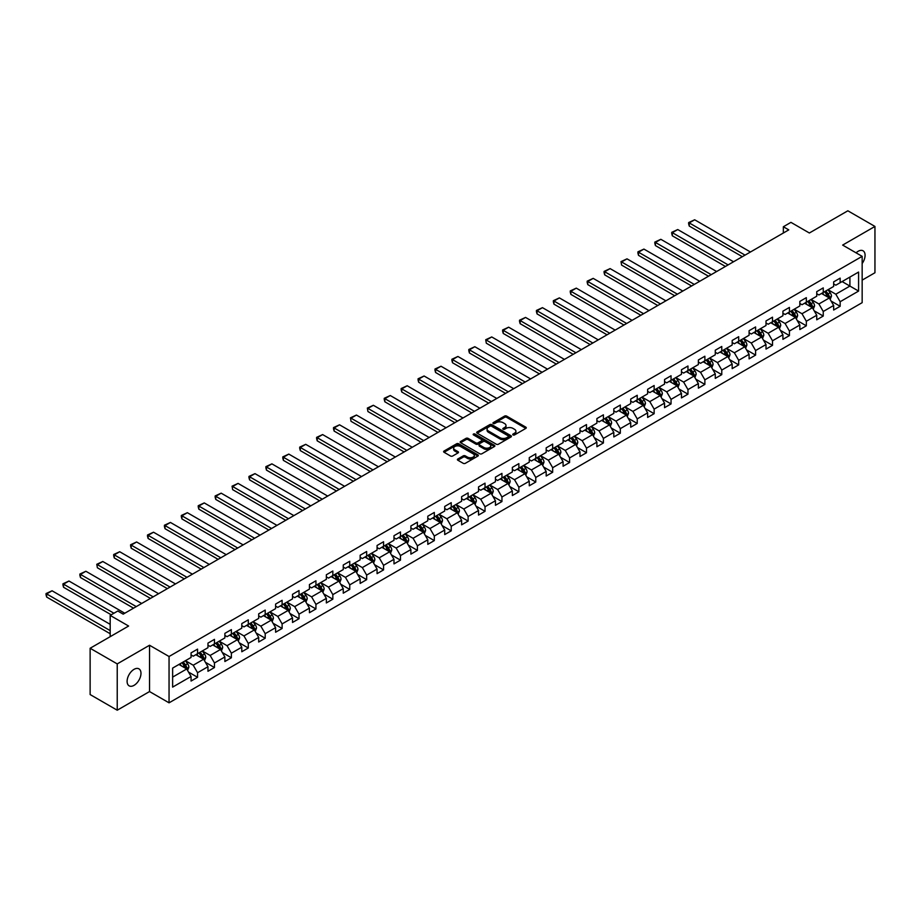 <?xml version="1.0" encoding="UTF-8"?>
<svg xmlns="http://www.w3.org/2000/svg" width="921" height="921" viewBox="0 0 921 921"><rect width="100%" height="100%" fill="white"/><g stroke="black" fill="none" stroke-linecap="round" stroke-linejoin="round"><path stroke-width="1.38" d="M513.032 434.919A1.048 0.61 0 0 0 514.528 434.919L525.833 428.392A1.508 0.863 0 0 0 526.271 427.781A1.508 0.863 0 0 0 525.833 427.16L506.677 416.108A1.508 0.863 0 0 0 504.547 416.108L493.242 422.635A1.048 0.61 0 0 0 494.738 423.499L496.2 422.647A4.812 2.775 0 0 1 503.004 422.647L504.604 423.568A4.812 2.775 0 0 1 506.009 425.537A4.812 2.775 0 0 1 504.604 427.505L503.142 428.346A1.048 0.61 0 0 0 504.627 429.209L506.09 428.369A4.812 2.775 0 0 1 512.905 428.369L514.494 429.29A4.812 2.775 0 0 1 515.91 431.247A4.812 2.775 0 0 1 514.494 433.215L513.032 434.056A1.048 0.61 0 0 0 513.032 434.919L513.032 434.056M134.04 685.362A9.809 5.664 120 0 0 140.453 676.716A9.809 5.664 120 0 0 138.944 668.853A9.809 5.664 120 0 0 134.04 669.348A9.809 5.664 120 0 0 127.628 677.994A9.809 5.664 120 0 0 129.136 685.846A9.809 5.664 120 0 0 134.04 685.362M862.16 263.51A9.809 5.664 120 0 0 863.058 250.8A9.809 5.664 120 0 0 858.153 251.283A9.809 5.664 120 0 0 856.081 252.838M457.841 458.992A1.508 0.863 0 0 0 457.392 459.602A1.508 0.863 0 0 0 457.841 460.212L463.217 463.321A1.508 0.863 0 0 0 465.335 463.321L477.895 456.068A1.508 0.863 0 0 0 478.333 455.458A1.508 0.863 0 0 0 477.895 454.836L458.739 443.784A1.508 0.863 0 0 0 456.609 443.784L444.06 451.037A1.508 0.863 0 0 0 443.623 451.647A1.508 0.863 0 0 0 444.06 452.257L450.553 456.01A1.508 0.863 0 0 0 452.683 456.01L458.048 452.902A1.508 0.863 0 0 0 458.497 452.292A1.508 0.863 0 0 0 458.048 451.681L454.836 449.816A4.029 2.326 0 0 1 453.65 448.17A4.029 2.326 0 0 1 456.137 446.029A4.029 2.326 0 0 1 460.523 446.535L473.129 453.811A4.029 2.326 0 0 1 474.315 455.458A4.029 2.326 0 0 1 471.828 457.599A4.029 2.326 0 0 1 467.442 457.092L465.335 455.883A1.508 0.863 0 0 0 463.217 455.883L457.841 458.992L457.841 460.212L463.217 457.138L463.217 455.883M862.16 280.134L874.95 272.743L874.95 226.439L847.85 210.794L809.363 233.001L790.943 222.364L783.357 226.75L788.767 229.882L123.195 614.146L117.773 611.014L110.186 615.401L110.186 636.676M117.232 663.903L117.232 710.206L149.536 691.556L149.536 645.253L117.232 663.903L90.131 648.257L128.618 626.038L110.186 615.401M149.536 645.253L169.05 656.512L862.16 256.349L862.16 302.664L169.05 702.827L169.05 656.512M874.95 226.439L842.646 245.09L862.16 256.349M496.304 444.21A1.508 0.863 0 0 0 498.434 444.21L510.982 436.968A1.508 0.863 0 0 0 511.431 436.347A1.508 0.863 0 0 0 510.982 435.737L491.837 424.673A1.508 0.863 0 0 0 489.707 424.673L477.147 431.926A1.508 0.863 0 0 0 476.71 432.536A1.508 0.863 0 0 0 477.147 433.158L496.304 444.21M473.901 435.149A1.048 0.61 0 0 1 474.971 435.299L474.971 434.044L494.439 445.292A1.508 0.863 0 0 1 494.876 445.902A1.508 0.863 0 0 1 494.439 446.512L481.89 453.765A1.508 0.863 0 0 1 479.76 453.765L460.604 442.702L465.98 439.628L465.98 438.373L460.604 441.481A1.508 0.863 0 0 0 460.166 442.092A1.508 0.863 0 0 0 460.604 442.702L460.604 441.481M465.98 439.628A1.508 0.863 0 0 1 468.11 439.628L468.11 438.373A1.508 0.863 0 0 0 465.98 438.373M468.11 438.373L475.869 442.863A1.508 0.863 0 0 0 477.999 442.863L481.568 440.802A1.508 0.863 0 0 0 482.005 440.192A1.508 0.863 0 0 0 481.568 439.57L473.475 434.908A1.048 0.61 0 0 1 474.971 434.044M117.232 710.206L90.131 694.561L90.131 648.257M188.506 672.065L197.566 677.292L197.566 672.721L207.962 666.712L207.962 671.282L214.466 667.529L214.466 662.959L224.874 656.949L224.874 661.52L231.378 657.767L231.378 653.196L241.786 647.187L241.786 651.757L248.29 648.004L248.29 643.434L258.697 637.424L258.697 641.995L265.202 638.241L265.202 633.671L275.609 627.662L275.609 632.232L282.114 628.479L282.114 623.908L292.521 617.899L292.521 622.469L299.026 618.716L299.026 614.146L309.433 608.136L309.433 612.707L315.938 608.954L315.938 604.383L326.345 598.374L326.345 602.944L332.838 599.191L332.838 594.621L343.245 588.611L343.245 593.182L349.75 589.428L349.75 584.858L360.157 578.849L360.157 583.419L366.662 579.654L366.662 575.095L377.069 569.086L377.069 573.656L383.573 569.892L383.573 565.333L393.981 559.323L393.981 563.894L400.485 560.129L400.485 555.57L410.893 549.561L410.893 554.131L417.397 550.367L417.397 545.808L427.805 539.798L427.805 544.357L434.309 540.604L434.309 536.034L444.716 530.036L444.716 534.594L451.221 530.841L451.221 526.271L461.617 520.273L461.617 524.832L468.121 521.079L468.121 516.508L478.529 510.51L478.529 515.069L485.033 511.316L485.033 506.746L495.44 500.736L495.44 505.307L501.945 501.554L501.945 496.983L512.352 490.974L512.352 495.544L518.857 491.791L518.857 487.221L529.264 481.211L529.264 485.781L535.769 482.028L535.769 477.458L546.176 471.448L546.176 476.019L552.681 472.266L552.681 467.695L563.088 461.686L563.088 466.256L569.592 462.503L569.592 457.933L580 451.923L580 456.494L586.493 452.741L586.493 448.17L596.9 442.161L596.9 446.731L603.405 442.978L603.405 438.408L613.812 432.398L613.812 436.968L620.317 433.215L620.317 428.645L630.724 422.635L630.724 427.206L637.228 423.453L637.228 418.882L647.636 412.873L647.636 417.443L654.14 413.69L654.14 409.12L664.548 403.11L664.548 407.681L671.052 403.928L671.052 399.357L681.459 393.348L681.459 397.918L687.964 394.165L687.964 389.595L698.371 383.585L698.371 388.155L704.876 384.402L704.876 379.832L715.272 373.822L715.272 378.393L721.776 374.64L721.776 370.069L732.183 364.06L732.183 368.63L738.688 364.877L738.688 360.307L749.095 354.297L749.095 358.868L755.6 355.103L755.6 350.544L766.007 344.535L766.007 349.105L772.512 345.34L772.512 340.782L782.919 334.772L782.919 339.342L789.424 335.578L789.424 331.019L799.831 325.009L799.831 329.58L806.336 325.815L806.336 321.256L816.743 315.247L816.743 319.806L823.247 316.053L823.247 311.482L833.655 305.484L833.655 310.043L840.159 306.29L840.159 301.72L858.579 291.082L858.579 272.063L849.91 277.071L849.91 286.074L858.579 291.082M197.566 677.292L191.061 681.045L191.061 676.475L172.63 687.112L172.63 668.093L191.061 657.456L191.061 652.885L197.566 649.132L197.566 653.691L207.962 647.693L207.962 643.123L214.466 639.37L214.466 643.929L224.874 637.931L224.874 633.36L231.378 629.607L231.378 634.166L241.786 628.168L241.786 623.598L248.29 619.833L248.29 624.403L258.697 618.394L258.697 613.835L265.202 610.07L265.202 614.641L275.609 608.631L275.609 604.072L282.114 600.308L282.114 604.878L292.521 598.869L292.521 594.31L299.026 590.545L299.026 595.116L309.433 589.106L309.433 584.536L315.938 580.783L315.938 585.353L326.345 579.344L326.345 574.773L332.838 571.02L332.838 575.59L343.245 569.581L343.245 565.01L349.75 561.257L349.75 565.828L360.157 559.818L360.157 555.248L366.662 551.495L366.662 556.065L377.069 550.056L377.069 545.485L383.573 541.732L383.573 546.303L393.981 540.293L393.981 535.723L400.485 531.97L400.485 536.54L410.893 530.531L410.893 525.96L417.397 522.207L417.397 526.777L427.805 520.768L427.805 516.197L434.309 512.444L434.309 517.015L444.716 511.005L444.716 506.435L451.221 502.682L451.221 507.252L461.617 501.243L461.617 496.672L468.121 492.919L468.121 497.49L478.529 491.48L478.529 486.91L485.033 483.157L485.033 487.727L495.44 481.718L495.44 477.147L501.945 473.394L501.945 477.964L512.352 471.955L512.352 467.384L518.857 463.631L518.857 468.202L529.264 462.192L529.264 457.622L535.769 453.869L535.769 458.439L546.176 452.43L546.176 447.859L552.681 444.106L552.681 448.677L563.088 442.667L563.088 438.097L569.592 434.344L569.592 438.914L580 432.905L580 428.334L586.493 424.581L586.493 429.14L596.9 423.142L596.9 418.571L603.405 414.818L603.405 419.377L613.812 413.379L613.812 408.809L620.317 405.056L620.317 409.615L630.724 403.617L630.724 399.046L637.228 395.282L637.228 399.852L647.636 393.843L647.636 389.284L654.14 385.519L654.14 390.09L664.548 384.08L664.548 379.521L671.052 375.756L671.052 380.327L681.459 374.317L681.459 369.758L687.964 365.994L687.964 370.564L698.371 364.555L698.371 359.984L704.876 356.231L704.876 360.802L715.272 354.792L715.272 350.222L721.776 346.469L721.776 351.039L732.183 345.03L732.183 340.459L738.688 336.706L738.688 341.277L749.095 335.267L749.095 330.697L755.6 326.943L755.6 331.514L766.007 325.504L766.007 320.934L772.512 317.181L772.512 321.751L782.919 315.742L782.919 311.171L789.424 307.418L789.424 311.989L799.831 305.979L799.831 301.409L806.336 297.656L806.336 302.226L816.743 296.217L816.743 291.646L823.247 287.893L823.247 292.464L833.655 286.454L833.655 281.884L840.159 278.13L840.159 282.701L858.579 272.063M195.828 654.693L203.633 659.206L193.226 665.215L185.42 660.702M191.061 654.946L193.226 656.201L197.566 653.691M193.226 665.215L197.566 672.721M203.633 659.206L207.962 666.712M212.739 644.93L220.545 649.443L210.138 655.453L202.332 650.94M207.962 645.184L210.138 646.438L214.466 643.929M210.138 655.453L214.466 662.959M220.545 649.443L224.874 656.949M229.651 635.168L237.457 639.681L227.05 645.69L219.244 641.177M224.874 635.421L227.05 636.676L231.378 634.166M227.05 645.69L231.378 653.196M237.457 639.681L241.786 647.187M246.552 625.405L254.357 629.918L243.95 635.927L236.156 631.415M241.786 625.658L243.95 626.913L248.29 624.403M243.95 635.927L248.29 643.434M254.357 629.918L258.697 637.424M263.464 615.642L271.269 620.155L260.862 626.165L253.056 621.652M258.697 615.896L260.862 617.151L265.202 614.641M260.862 626.165L265.202 633.671M271.269 620.155L275.609 627.662M280.375 605.88L288.181 610.393L277.774 616.402L269.968 611.889M275.609 606.133L277.774 607.388L282.114 604.878M277.774 616.402L282.114 623.908M288.181 610.393L292.521 617.899M297.287 596.117L305.093 600.63L294.685 606.628L286.88 602.127M292.521 596.371L294.685 597.625L299.026 595.116M294.685 606.628L299.026 614.146M305.093 600.63L309.433 608.136M314.199 586.355L322.005 590.868L311.597 596.866L303.792 592.364M309.433 586.608L311.597 587.863L315.938 585.353M311.597 596.866L315.938 604.383M322.005 590.868L326.345 598.374M331.111 576.592L338.916 581.105L328.509 587.103L320.704 582.602M326.345 576.845L328.509 578.1L332.838 575.59M328.509 587.103L332.838 594.621M338.916 581.105L343.245 588.611M348.023 566.829L355.828 571.331L345.421 577.34L337.616 572.839M343.245 567.083L345.421 568.338L349.75 565.828M345.421 577.34L349.75 584.858M355.828 571.331L360.157 578.849M364.935 557.067L372.729 561.568L362.333 567.578L354.527 563.076M360.157 557.32L362.333 558.563L366.662 556.065M362.333 567.578L366.662 575.095M372.729 561.568L377.069 569.086M381.835 547.304L389.641 551.806L379.233 557.815L371.428 553.314M377.069 547.558L379.233 548.801L383.573 546.303M379.233 557.815L383.573 565.333M389.641 551.806L393.981 559.323M398.747 537.542L406.552 542.043L396.145 548.053L388.34 543.551M393.981 537.795L396.145 539.038L400.485 536.54M396.145 548.053L400.485 555.57M406.552 542.043L410.893 549.561M415.659 527.779L423.464 532.28L413.057 538.29L405.252 533.789M410.893 528.032L413.057 529.276L417.397 526.777M413.057 538.29L417.397 545.808M423.464 532.28L427.805 539.798M432.571 518.016L440.376 522.518L429.969 528.527L422.163 524.026M427.805 518.27L429.969 519.513L434.309 517.015M429.969 528.527L434.309 536.034M440.376 522.518L444.716 530.036M449.483 508.254L457.288 512.755L446.881 518.765L439.075 514.263M444.716 508.507L446.881 509.75L451.221 507.252M446.881 518.765L451.221 526.271M457.288 512.755L461.617 520.273M466.394 498.491L474.2 502.993L463.793 509.002L455.987 504.501M461.617 498.733L463.793 499.988L468.121 497.49M463.793 509.002L468.121 516.508M474.2 502.993L478.529 510.51M483.306 488.729L491.112 493.23L480.704 499.24L472.899 494.738M478.529 488.97L480.704 490.225L485.033 487.727M480.704 499.24L485.033 506.746M491.112 493.23L495.44 500.736M500.207 478.966L508.012 483.467L497.616 489.477L489.811 484.976M495.44 479.208L497.616 480.463L501.945 477.964M497.616 489.477L501.945 496.983M508.012 483.467L512.352 490.974M517.118 469.203L524.924 473.705L514.517 479.714L506.711 475.201M512.352 469.445L514.517 470.7L518.857 468.202M514.517 479.714L518.857 487.221M524.924 473.705L529.264 481.211M534.03 459.441L541.836 463.942L531.429 469.952L523.623 465.439M529.264 459.683L531.429 460.937L535.769 458.439M531.429 469.952L535.769 477.458M541.836 463.942L546.176 471.448M550.942 449.678L558.748 454.18L548.34 460.189L540.535 455.676M546.176 449.92L548.34 451.175L552.681 448.677M548.34 460.189L552.681 467.695M558.748 454.18L563.088 461.686M567.854 439.904L575.66 444.417L565.252 450.427L557.447 445.914M563.088 440.157L565.252 441.412L569.592 438.914M565.252 450.427L569.592 457.933M575.66 444.417L580 451.923M584.766 430.142L592.571 434.654L582.164 440.664L574.359 436.151M580 430.395L582.164 431.65L586.493 429.14M582.164 440.664L586.493 448.17M592.571 434.654L596.9 442.161M601.678 420.379L609.483 424.892L599.076 430.901L591.27 426.388M596.9 420.632L599.076 421.887L603.405 419.377M599.076 430.901L603.405 438.408M609.483 424.892L613.812 432.398M618.59 410.616L626.395 415.129L615.988 421.139L608.182 416.626M613.812 410.87L615.988 412.124L620.317 409.615M615.988 421.139L620.317 428.645M626.395 415.129L630.724 422.635M635.49 400.854L643.295 405.367L632.888 411.376L625.094 406.863M630.724 401.107L632.888 402.362L637.228 399.852M632.888 411.376L637.228 418.882M643.295 405.367L647.636 412.873M652.402 391.091L660.207 395.604L649.8 401.614L641.995 397.101M647.636 391.344L649.8 392.599L654.14 390.09M649.8 401.614L654.14 409.12M660.207 395.604L664.548 403.11M669.314 381.329L677.119 385.841L666.712 391.851L658.906 387.338M664.548 381.582L666.712 382.837L671.052 380.327M666.712 391.851L671.052 399.357M677.119 385.841L681.459 393.348M686.226 371.566L694.031 376.079L683.624 382.077L675.818 377.575M681.459 371.819L683.624 373.074L687.964 370.564M683.624 382.077L687.964 389.595M694.031 376.079L698.371 383.585M703.137 361.803L710.943 366.316L700.536 372.314L692.73 367.813M698.371 362.057L700.536 363.311L704.876 360.802M700.536 372.314L704.876 379.832M710.943 366.316L715.272 373.822M720.049 352.041L727.855 356.554L717.447 362.552L709.642 358.05M715.272 352.294L717.447 353.549L721.776 351.039M717.447 362.552L721.776 370.069M727.855 356.554L732.183 364.06M736.961 342.278L744.767 346.78L734.359 352.789L726.554 348.288M732.183 342.531L734.359 343.786L738.688 341.277M734.359 352.789L738.688 360.307M744.767 346.78L749.095 354.297M753.873 332.516L761.667 337.017L751.271 343.026L743.466 338.525M749.095 332.769L751.271 334.012L755.6 331.514M751.271 343.026L755.6 350.544M761.667 337.017L766.007 344.535M770.773 322.753L778.579 327.254L768.172 333.264L760.366 328.762M766.007 323.006L768.172 324.25L772.512 321.751M768.172 333.264L772.512 340.782M778.579 327.254L782.919 334.772M787.685 312.99L795.491 317.492L785.083 323.501L777.278 319M782.919 313.244L785.083 314.487L789.424 311.989M785.083 323.501L789.424 331.019M795.491 317.492L799.831 325.009M804.597 303.228L812.403 307.729L801.995 313.739L794.19 309.237M799.831 303.481L801.995 304.724L806.336 302.226M801.995 313.739L806.336 321.256M812.403 307.729L816.743 315.247M821.509 293.465L829.314 297.967L818.907 303.976L811.102 299.475M816.743 293.718L818.907 294.962L823.247 292.464M818.907 303.976L823.247 311.482M829.314 297.967L833.655 305.484M842.105 281.573L849.91 286.074L835.819 294.213L828.014 289.712M833.655 283.956L835.819 285.199L840.159 282.701M835.819 294.213L840.159 301.72M149.536 691.556L169.05 702.827M783.357 226.75L783.357 233.001M172.63 677.108L186.721 668.968L178.916 664.455M186.721 668.968L191.061 676.475M831.099 301.063L840.159 306.29M814.187 310.826L823.247 316.053M797.287 320.589L806.336 325.815M780.375 330.351L789.424 335.578M763.463 340.125L772.512 345.34M746.551 349.888L755.6 355.103M729.639 359.651L738.688 364.877M712.727 369.413L721.776 374.64M695.816 379.176L704.876 384.402M678.904 388.938L687.964 394.165M662.003 398.701L671.052 403.928M645.091 408.464L654.14 413.69M628.18 418.226L637.228 423.453M611.268 427.989L620.317 433.215M594.356 437.751L603.405 442.978M577.444 447.514L586.493 452.741M560.532 457.277L569.592 462.503M543.632 467.039L552.681 472.266M526.72 476.802L535.769 482.028M509.808 486.564L518.857 491.791M492.896 496.327L501.945 501.554M475.984 506.09L485.033 511.316M459.072 515.852L468.121 521.079M442.161 525.615L451.221 530.841M425.249 535.377L434.309 540.604M408.348 545.14L417.397 550.367M391.437 554.903L400.485 560.129M374.525 564.677L383.573 569.892M357.613 574.439L366.662 579.654M340.701 584.202L349.75 589.428M323.789 593.964L332.838 599.191M306.877 603.727L315.938 608.954M289.977 613.49L299.026 618.716M273.065 623.252L282.114 628.479M256.153 633.015L265.202 638.241M239.241 642.777L248.29 648.004M222.329 652.54L231.378 657.767M205.418 662.303L214.466 667.529M513.458 435.069L514.494 434.47A4.812 2.775 0 0 0 515.91 432.502L515.91 431.247M506.009 425.537L506.009 426.791A4.812 2.775 0 0 1 504.604 428.76L503.557 429.359M525.833 427.16L525.833 428.392L506.677 417.363A1.508 0.863 0 0 0 504.547 417.363L493.668 423.648M510.982 435.737L510.982 436.968L491.837 425.928A1.508 0.863 0 0 0 489.707 425.928L477.17 433.169M508.323 436.784A1.048 0.61 0 0 0 508.323 435.921L491.515 426.216A1.048 0.61 0 0 0 490.03 426.216L488.487 427.102A4.812 2.775 0 0 0 487.071 429.071A4.812 2.775 0 0 0 488.487 431.04L499.976 437.671A4.812 2.775 0 0 0 506.78 437.671L508.323 436.784L508.323 438.028A1.048 0.61 0 0 0 508.634 437.602L508.634 436.347M487.071 429.071L487.071 430.326A4.812 2.775 0 0 0 488.487 432.283L488.487 431.04M508.323 438.028L506.78 438.926A4.812 2.775 0 0 1 499.976 438.926L488.487 432.283M468.11 439.628L475.869 444.118A1.508 0.863 0 0 0 477.999 444.118L481.568 442.057A1.508 0.863 0 0 0 482.005 441.435L482.005 440.192M474.971 435.299L494.416 446.524M483.928 447.514A4.029 2.326 0 0 0 488.314 448.02A4.029 2.326 0 0 0 490.801 445.868A4.029 2.326 0 0 0 489.627 444.233L485.183 441.666A1.508 0.863 0 0 0 483.053 441.666L479.496 443.726A1.508 0.863 0 0 0 479.047 444.336A1.508 0.863 0 0 0 479.496 444.947L483.928 447.514L483.928 448.769A4.029 2.326 0 0 0 488.314 449.275A4.029 2.326 0 0 0 490.801 447.122L490.801 445.868M479.047 444.336L479.047 445.591A1.508 0.863 0 0 0 479.496 446.201L479.496 444.947M483.928 448.769L479.496 446.201M474.315 455.458L474.315 456.701A4.029 2.326 0 0 1 471.828 458.854A4.029 2.326 0 0 1 467.442 458.347L465.335 457.138A1.508 0.863 0 0 0 463.217 457.138M453.65 448.17L453.65 449.425A4.029 2.326 0 0 0 454.836 451.071L454.836 449.816M458.048 451.681L458.048 452.902L454.836 451.071M477.895 454.836L477.895 456.068L458.739 445.039A1.508 0.863 0 0 0 456.609 445.039L444.083 452.269M830.166 299.452L831.456 296.205A4.064 2.349 -120 0 0 830.166 292.74L827.921 289.758M745.031 255.129L689.242 222.917L694.664 219.785L750.454 251.997M824.03 294.916L822.511 292.89M689.242 226.048L688.643 223.826L688.643 222.571L689.242 222.917L689.242 226.048L742.326 256.694M824.56 291.704L826.805 294.685A4.064 2.349 60 0 1 827.967 297.126L829.268 296.378A4.064 2.349 -120 0 0 828.106 293.937L825.861 290.944M824.848 291.531L827.334 294.847A2.072 1.197 60 0 1 827.703 295.48L829.268 296.378M688.643 222.571L694.664 219.785M813.255 309.214L814.544 305.968A4.064 2.349 -120 0 0 813.255 302.502L811.021 299.521M728.12 264.891L672.33 232.679L677.752 229.548L733.542 261.76M807.118 304.678L805.599 302.652M672.33 235.811L671.731 233.589L671.731 232.334L672.33 232.679L672.33 235.811L725.414 266.457M807.659 301.466L809.893 304.448A4.064 2.349 60 0 1 811.056 306.889L812.357 306.14A4.064 2.349 -120 0 0 811.194 303.7L808.96 300.707M807.936 301.294L810.422 304.609A2.072 1.197 60 0 1 810.791 305.242L812.357 306.14M671.731 232.334L677.752 229.548M796.354 318.977L797.644 315.73A4.064 2.349 -120 0 0 796.343 312.277L794.109 309.283M711.208 274.654L655.418 242.442L660.841 239.31L716.63 271.522M790.206 314.441L788.687 312.415M655.418 245.573L654.819 243.351L654.819 242.096L655.418 242.442L655.418 245.573L708.502 276.219M790.748 311.229L792.981 314.211A4.064 2.349 60 0 1 794.144 316.651L795.445 315.903A4.064 2.349 -120 0 0 794.282 313.462L792.048 310.469M791.024 311.056L793.511 314.372A2.072 1.197 60 0 1 793.89 315.005L795.445 315.903M654.819 242.096L660.841 239.31M779.442 328.739L780.732 325.493A4.064 2.349 -120 0 0 779.431 322.039L777.197 319.046M694.296 284.416L638.506 252.204L643.929 249.084L699.718 281.285M773.295 324.204L771.775 322.177M638.506 255.336L637.908 253.114L637.908 251.859L638.506 252.204L638.506 255.336L691.59 285.982M773.836 320.992L776.069 323.973A4.064 2.349 60 0 1 777.232 326.414L778.533 325.666A4.064 2.349 -120 0 0 777.37 323.225L775.137 320.232M774.112 320.819L776.599 324.134A2.072 1.197 60 0 1 776.979 324.768L778.533 325.666M637.908 251.859L643.929 249.084M762.53 338.502L763.82 335.256A4.064 2.349 -120 0 0 762.519 331.802L760.286 328.809M677.396 294.179L621.594 261.967L627.017 258.847L682.806 291.059M756.383 333.966L754.863 331.94M621.594 265.098L621.007 261.622L621.594 265.098L674.679 295.745M756.924 330.754L759.157 333.736A4.064 2.349 60 0 1 760.32 336.177L761.621 335.428A4.064 2.349 -120 0 0 760.458 332.988L758.225 329.994M757.212 330.593L759.687 333.897A2.072 1.197 60 0 1 760.067 334.53L761.621 335.428M621.007 261.622L627.017 258.847M745.619 348.265L746.908 345.018A4.064 2.349 -120 0 0 745.607 341.564L743.374 338.571M660.484 303.942L604.683 271.73L610.105 268.61L665.906 300.822M739.471 343.729L737.951 341.703M604.683 274.861L604.095 272.639L604.095 271.396L604.683 271.73L604.683 274.861L657.767 305.507M740.012 340.517L742.245 343.498A4.064 2.349 60 0 1 743.408 345.939L744.709 345.191A4.064 2.349 -120 0 0 743.546 342.75L741.313 339.768M740.3 340.356L742.775 343.66A2.072 1.197 60 0 1 743.155 344.293L744.709 345.191M604.095 271.396L610.105 268.61M728.707 358.027L729.996 354.781A4.064 2.349 -120 0 0 728.707 351.327L726.462 348.334M643.572 313.704L587.782 281.492L593.193 278.372L648.994 310.584M722.559 353.491L721.039 351.465M587.782 284.624L587.184 282.402L587.184 281.158L587.782 281.492L587.782 284.624L640.855 315.27M723.1 350.279L725.345 353.261A4.064 2.349 60 0 1 726.508 355.702L727.809 354.953A4.064 2.349 -120 0 0 726.646 352.513L724.401 349.531M723.388 350.118L725.863 353.422A2.072 1.197 60 0 1 726.243 354.055L727.809 354.953M587.184 281.158L593.193 278.372M711.795 367.79L713.084 364.543A4.064 2.349 -120 0 0 711.795 361.09L709.55 358.096M626.66 323.467L570.87 291.266L576.293 288.135L632.082 320.347M705.659 363.254L704.139 361.228M570.87 294.386L570.272 292.164L570.272 290.921L570.87 291.266L570.87 294.386L623.954 325.032M706.188 360.042L708.433 363.024A4.064 2.349 60 0 1 709.596 365.476L710.897 364.716A4.064 2.349 -120 0 0 709.734 362.275L707.489 359.294M706.476 359.881L708.963 363.185A2.072 1.197 60 0 1 709.331 363.818L710.897 364.716M570.272 290.921L576.293 288.135M694.883 377.552L696.172 374.306A4.064 2.349 -120 0 0 694.883 370.852L692.638 367.859M609.748 333.241L553.958 301.029L559.381 297.897L615.17 330.109M688.747 373.017L687.227 370.99M553.958 304.149L553.36 301.927L553.36 300.683L553.958 301.029L553.958 304.149L607.043 334.795M689.288 369.805L691.521 372.786A4.064 2.349 60 0 1 692.684 375.238L693.985 374.479A4.064 2.349 -120 0 0 692.822 372.038L690.589 369.056M689.564 369.643L692.051 372.959A2.072 1.197 60 0 1 692.419 373.581L693.985 374.479M553.36 300.683L559.381 297.897M677.983 387.315L679.272 384.069A4.064 2.349 -120 0 0 677.971 380.615L675.738 377.622M592.836 343.003L537.047 310.791L542.469 307.66L598.259 339.872M671.835 382.779L670.315 380.753M537.047 313.911L536.448 311.689L536.448 310.446L537.047 310.791L537.047 313.911L590.131 344.558M672.376 379.567L674.609 382.549A4.064 2.349 60 0 1 675.772 385.001L677.073 384.241A4.064 2.349 -120 0 0 675.91 381.801L673.677 378.819M672.652 379.406L675.139 382.722A2.072 1.197 60 0 1 675.519 383.343L677.073 384.241M536.448 310.446L542.469 307.66M661.071 397.089L662.36 393.831A4.064 2.349 -120 0 0 661.059 390.377L658.826 387.384M575.924 352.766L520.135 320.554L525.557 317.423L581.347 349.635M654.923 392.542L653.403 390.516M520.135 323.674L519.536 321.452L519.536 320.209L520.135 320.554L520.135 323.674L573.219 354.332M655.464 389.33L657.698 392.311A4.064 2.349 60 0 1 658.86 394.764L660.161 394.004A4.064 2.349 -120 0 0 658.999 391.563L656.765 388.581M655.74 389.169L658.227 392.484A2.072 1.197 60 0 1 658.607 393.106L660.161 394.004M519.536 320.209L525.557 317.423M644.159 406.852L645.448 403.594A4.064 2.349 -120 0 0 644.147 400.14L641.914 397.158M559.024 362.529L503.223 330.317L508.645 327.185L564.435 359.397M638.011 402.316L636.492 400.278M503.223 333.437L502.624 331.226L502.624 329.971L503.223 330.317L503.223 333.437L556.307 364.094M638.552 399.092L640.786 402.074A4.064 2.349 60 0 1 641.949 404.526L643.249 403.766A4.064 2.349 -120 0 0 642.087 401.326L639.853 398.344M638.84 398.931L641.315 402.247A2.072 1.197 60 0 1 641.695 402.868L643.249 403.766M502.624 329.971L508.645 327.185M627.247 416.614L628.536 413.356A4.064 2.349 -120 0 0 627.236 409.903L625.002 406.921M542.112 372.291L486.311 340.079L491.733 336.948L547.523 369.16M621.099 412.078L619.58 410.041M486.311 343.211L485.724 339.734L486.311 343.211L539.395 373.857M621.64 408.855L623.874 411.837A4.064 2.349 60 0 1 625.037 414.289L626.338 413.541A4.064 2.349 -120 0 0 625.175 411.088L622.941 408.107M621.928 408.694L624.403 412.009A2.072 1.197 60 0 1 624.783 412.631L626.338 413.541M485.724 339.734L491.733 336.948M610.335 426.377L611.625 423.119A4.064 2.349 -120 0 0 610.324 419.665L608.09 416.683M525.2 382.054L469.411 349.842L474.822 346.71L530.623 378.922M604.188 421.841L602.668 419.803M469.411 352.973L468.812 350.751L468.812 349.496L469.411 349.842L469.411 352.973L522.483 383.62M604.729 418.618L606.974 421.611A4.064 2.349 60 0 1 608.136 424.051L609.437 423.303A4.064 2.349 -120 0 0 608.274 420.851L606.03 417.869M605.016 418.456L607.492 421.772A2.072 1.197 60 0 1 607.872 422.394L609.437 423.303M468.812 349.496L474.822 346.71M593.423 436.14L594.713 432.893A4.064 2.349 -120 0 0 593.423 429.428L591.178 426.446M508.288 391.816L452.499 359.604L457.91 356.473L513.711 388.685M587.276 431.604L585.756 429.566M452.499 362.736L451.9 360.514L451.9 359.259L452.499 359.604L452.499 362.736L505.583 393.382M587.817 428.38L590.062 431.373A4.064 2.349 60 0 1 591.224 433.814L592.525 433.066A4.064 2.349 -120 0 0 591.363 430.614L589.118 427.632M588.105 428.219L590.591 431.535A2.072 1.197 60 0 1 590.96 432.156L592.525 433.066M451.9 359.259L457.91 356.473M576.511 445.902L577.801 442.656A4.064 2.349 -120 0 0 576.511 439.19L574.267 436.209M491.377 401.579L435.587 369.367L441.009 366.236L496.799 398.448M570.375 441.366L568.856 439.329M435.587 372.498L434.988 370.277L434.988 369.022L435.587 369.367L435.587 372.498L488.671 403.145M570.905 438.143L573.15 441.136A4.064 2.349 60 0 1 574.313 443.577L575.613 442.828A4.064 2.349 -120 0 0 574.451 440.376L572.206 437.394M571.193 437.982L573.679 441.297A2.072 1.197 60 0 1 574.048 441.919L575.613 442.828M434.988 369.022L441.009 366.236M559.6 455.665L560.889 452.418A4.064 2.349 -120 0 0 559.6 448.953L557.355 445.971M474.465 411.342L418.675 379.13L424.097 375.998L479.887 408.21M553.463 451.129L551.944 449.103M418.675 382.261L418.076 380.039L418.076 378.784L418.675 379.13L418.675 382.261L471.759 412.907M554.005 447.905L556.238 450.899A4.064 2.349 60 0 1 557.401 453.339L558.702 452.591A4.064 2.349 -120 0 0 557.539 450.139L555.305 447.157M554.281 447.744L556.768 451.06A2.072 1.197 60 0 1 557.136 451.681L558.702 452.591M418.076 378.784L424.097 375.998M542.699 465.427L543.989 462.181A4.064 2.349 -120 0 0 542.688 458.716L540.454 455.734M457.553 421.104L401.763 388.892L407.186 385.761L462.975 417.973M536.552 460.891L535.032 458.865M401.763 392.024L401.165 389.802L401.165 388.547L401.763 388.892L401.763 392.024L454.847 422.67M537.093 457.668L539.326 460.661A4.064 2.349 60 0 1 540.489 463.102L541.79 462.354A4.064 2.349 -120 0 0 540.627 459.901L538.394 456.92M537.369 457.507L539.856 460.822A2.072 1.197 60 0 1 540.236 461.444L541.79 462.354M401.165 388.547L407.186 385.761M525.787 475.19L527.077 471.943A4.064 2.349 -120 0 0 525.776 468.478L523.542 465.496M440.641 430.867L384.851 398.655L390.274 395.523L446.063 427.735M519.64 470.654L518.12 468.628M384.851 401.786L384.253 399.564L384.253 398.309L384.851 398.655L384.851 401.786L437.935 432.433M520.181 467.431L522.414 470.424A4.064 2.349 60 0 1 523.577 472.864L524.878 472.116A4.064 2.349 -120 0 0 523.715 469.675L521.482 466.682M520.457 467.269L522.944 470.585A2.072 1.197 60 0 1 523.324 471.218L524.878 472.116M384.253 398.309L390.274 395.523M508.876 484.953L510.165 481.706A4.064 2.349 -120 0 0 508.864 478.241L506.631 475.259M423.741 440.629L367.94 408.417L373.362 405.286L429.151 437.498M502.728 480.417L501.208 478.39M367.94 411.549L367.352 408.072L367.94 411.549L421.024 442.195M503.269 477.193L505.502 480.186A4.064 2.349 60 0 1 506.665 482.627L507.966 481.879A4.064 2.349 -120 0 0 506.803 479.438L504.57 476.445M503.557 477.032L506.032 480.348A2.072 1.197 60 0 1 506.412 480.981L507.966 481.879M367.352 408.072L373.362 405.286M491.964 494.715L493.253 491.469A4.064 2.349 -120 0 0 491.952 488.003L489.719 485.022M406.829 450.392L351.028 418.18L356.45 415.049L412.251 447.261M485.816 490.179L484.296 488.153M351.028 421.311L350.44 417.835L351.028 421.311L404.112 451.958M486.357 486.956L488.591 489.949A4.064 2.349 60 0 1 489.753 492.39L491.054 491.641A4.064 2.349 -120 0 0 489.891 489.201L487.658 486.207M486.645 486.795L489.12 490.11A2.072 1.197 60 0 1 489.5 490.743L491.054 491.641M350.44 417.835L356.45 415.049M475.052 504.478L476.341 501.231A4.064 2.349 -120 0 0 475.04 497.766L472.807 494.784M389.917 460.155L334.127 427.943L339.538 424.811L395.339 457.023M468.904 499.942L467.384 497.916M334.127 431.074L333.529 428.852L333.529 427.597L334.127 427.943L334.127 431.074L387.2 461.72M469.445 496.718L471.69 499.712A4.064 2.349 60 0 1 472.853 502.152L474.154 501.404A4.064 2.349 -120 0 0 472.991 498.963L470.746 495.97M469.733 496.557L472.208 499.873A2.072 1.197 60 0 1 472.588 500.506L474.154 501.404M333.529 427.597L339.538 424.811M458.14 514.24L459.429 510.994A4.064 2.349 -120 0 0 458.14 507.529L455.895 504.547M373.005 469.917L317.215 437.705L322.626 434.574L378.427 466.786M451.992 509.704L450.473 507.678M317.215 440.837L316.617 438.615L316.617 437.36L317.215 437.705L317.215 440.837L370.3 471.483M452.533 506.492L454.778 509.474A4.064 2.349 60 0 1 455.941 511.915L457.242 511.167A4.064 2.349 -120 0 0 456.079 508.726L453.834 505.733M452.821 506.32L455.308 509.635A2.072 1.197 60 0 1 455.676 510.269L457.242 511.167M316.617 437.36L322.626 434.574M441.228 524.003L442.517 520.756A4.064 2.349 -120 0 0 441.228 517.291L438.983 514.309M356.093 479.68L300.304 447.468L305.726 444.336L361.516 476.548M435.092 519.467L433.572 517.441M300.304 450.599L299.705 448.377L299.705 447.122L300.304 447.468L300.304 450.599L353.388 481.246M435.633 516.255L437.866 519.237A4.064 2.349 60 0 1 439.029 521.677L440.33 520.929A4.064 2.349 -120 0 0 439.167 518.488L436.922 515.495M435.909 516.082L438.396 519.398A2.072 1.197 60 0 1 438.764 520.031L440.33 520.929M299.705 447.122L305.726 444.336M424.316 533.766L425.606 530.519A4.064 2.349 -120 0 0 424.316 527.065L422.083 524.072M339.181 489.442L283.392 457.23L288.814 454.099L344.604 486.311M418.18 529.23L416.66 527.203M283.392 460.362L282.793 458.14L282.793 456.885L283.392 457.23L283.392 460.362L336.476 491.008M418.721 526.018L420.955 528.999A4.064 2.349 60 0 1 422.117 531.44L423.418 530.692A4.064 2.349 -120 0 0 422.255 528.251L420.022 525.258M418.997 525.845L421.484 529.161A2.072 1.197 60 0 1 421.853 529.794L423.418 530.692M282.793 456.885L288.814 454.099M407.416 543.528L408.705 540.282A4.064 2.349 -120 0 0 407.404 536.828L405.171 533.835M322.269 499.205L266.48 466.993L271.902 463.862L327.692 496.074M401.268 538.992L399.749 536.966M266.48 470.124L265.881 467.903L265.881 466.648L266.48 466.993L266.48 470.124L319.564 500.771M401.809 535.78L404.043 538.762A4.064 2.349 60 0 1 405.205 541.203L406.506 540.454A4.064 2.349 -120 0 0 405.344 538.014L403.11 535.02M402.086 535.608L404.572 538.923A2.072 1.197 60 0 1 404.952 539.556L406.506 540.454M265.881 466.648L271.902 463.862M390.504 553.291L391.793 550.044A4.064 2.349 -120 0 0 390.492 546.59L388.259 543.597M305.369 508.968L249.568 476.756L254.99 473.636L310.78 505.848M384.356 548.755L382.837 546.729M249.568 479.887L248.969 477.665L248.969 476.41L249.568 476.756L249.568 479.887L302.652 510.533M384.897 545.543L387.131 548.525A4.064 2.349 60 0 1 388.294 550.965L389.595 550.217A4.064 2.349 -120 0 0 388.432 547.776L386.198 544.783M385.174 545.37L387.66 548.686A2.072 1.197 60 0 1 388.04 549.319L389.595 550.217M248.969 476.41L254.99 473.636M373.592 563.053L374.882 559.807A4.064 2.349 -120 0 0 373.581 556.353L371.347 553.36M288.457 518.73L232.656 486.518L238.079 483.398L293.868 515.61M367.444 558.517L365.925 556.491M232.656 489.65L232.069 486.173L232.656 489.65L285.74 520.296M367.986 555.305L370.219 558.287A4.064 2.349 60 0 1 371.382 560.728L372.683 559.98A4.064 2.349 -120 0 0 371.52 557.539L369.286 554.546M368.273 555.144L370.749 558.448A2.072 1.197 60 0 1 371.128 559.082L372.683 559.98M232.069 486.173L238.079 483.398M356.68 572.816L357.97 569.569A4.064 2.349 -120 0 0 356.669 566.116L354.435 563.122M271.545 528.493L215.744 496.281L221.167 493.161L276.968 525.373M350.533 568.28L349.013 566.254M215.744 499.412L215.157 497.19L215.157 495.947L215.744 496.281L215.744 499.412L268.828 530.059M351.074 565.068L353.319 568.05A4.064 2.349 60 0 1 354.481 570.49L355.771 569.742A4.064 2.349 -120 0 0 354.608 567.301L352.375 564.32M351.362 564.907L353.837 568.211A2.072 1.197 60 0 1 354.217 568.844L355.771 569.742M215.157 495.947L221.167 493.161M339.768 582.579L341.058 579.332A4.064 2.349 -120 0 0 339.768 575.878L337.523 572.885M254.633 538.255L198.844 506.043L204.255 502.924L260.056 535.136M333.621 578.043L332.101 576.016M198.844 509.175L198.245 506.953L198.245 505.71L198.844 506.043L198.844 509.175L251.917 539.821M334.162 574.831L336.407 577.812A4.064 2.349 60 0 1 337.57 580.253L338.87 579.505A4.064 2.349 -120 0 0 337.708 577.064L335.463 574.082M334.45 574.669L336.925 577.974A2.072 1.197 60 0 1 337.305 578.607L338.87 579.505M198.245 505.71L204.255 502.924M322.857 592.341L324.146 589.095A4.064 2.349 -120 0 0 322.857 585.641L320.612 582.648M237.722 548.018L181.932 515.818L187.354 512.686L243.144 544.898M316.72 587.805L315.201 585.779M181.932 518.937L181.333 516.716L181.333 515.472L181.932 515.818L181.932 518.937L235.016 549.584M317.25 584.593L319.495 587.575A4.064 2.349 60 0 1 320.658 590.027L321.959 589.267A4.064 2.349 -120 0 0 320.796 586.827L318.551 583.845M317.538 584.432L320.024 587.736A2.072 1.197 60 0 1 320.393 588.369L321.959 589.267M181.333 515.472L187.354 512.686M305.945 602.104L307.234 598.857A4.064 2.349 -120 0 0 305.945 595.403L303.7 592.41M220.81 557.792L165.02 525.58L170.443 522.449L226.232 554.661M299.809 597.568L298.289 595.542M165.02 528.7L164.422 526.478L164.422 525.235L165.02 525.58L165.02 528.7L218.104 559.346M300.35 594.356L302.583 597.338A4.064 2.349 60 0 1 303.746 599.79L305.047 599.03A4.064 2.349 -120 0 0 303.884 596.589L301.651 593.608M300.626 594.195L303.113 597.51A2.072 1.197 60 0 1 303.481 598.132L305.047 599.03M164.422 525.235L170.443 522.449M289.044 611.866L290.334 608.62A4.064 2.349 -120 0 0 289.033 605.166L286.799 602.173M203.898 567.555L148.108 535.343L153.531 532.211L209.32 564.423M282.897 607.33L281.377 605.304M148.108 538.463L147.51 536.241L147.51 534.997L148.108 535.343L148.108 538.463L201.192 569.109M283.438 604.118L285.671 607.1A4.064 2.349 60 0 1 286.834 609.552L288.135 608.793A4.064 2.349 -120 0 0 286.972 606.352L284.739 603.37M283.714 603.957L286.201 607.273A2.072 1.197 60 0 1 286.581 607.895L288.135 608.793M147.51 534.997L153.531 532.211M272.132 621.64L273.422 618.382A4.064 2.349 -120 0 0 272.121 614.929L269.888 611.935M186.986 577.317L131.196 545.105L136.619 541.974L192.408 574.186M265.985 617.105L264.465 615.067M131.196 548.225L130.598 546.003L130.598 544.76L131.196 545.105L131.196 548.225L184.281 578.883M266.526 613.881L268.759 616.863A4.064 2.349 60 0 1 269.922 619.315L271.223 618.555A4.064 2.349 -120 0 0 270.06 616.114L267.827 613.133M266.802 613.72L269.289 617.035A2.072 1.197 60 0 1 269.669 617.657L271.223 618.555M130.598 544.76L136.619 541.974M255.221 631.403L256.51 628.145A4.064 2.349 -120 0 0 255.209 624.691L252.976 621.71M170.086 587.08L114.285 554.868L119.707 551.737L175.497 583.949M249.073 626.867L247.553 624.829M114.285 557.988L113.686 555.777L113.686 554.523L114.285 554.868L114.285 557.988L167.369 588.646M249.614 623.644L251.847 626.625A4.064 2.349 60 0 1 253.01 629.078L254.311 628.318A4.064 2.349 -120 0 0 253.148 625.877L250.915 622.895M249.902 623.482L252.377 626.798A2.072 1.197 60 0 1 252.757 627.42L254.311 628.318M113.686 554.523L119.707 551.737M238.309 641.166L239.598 637.908A4.064 2.349 -120 0 0 238.297 634.454L236.064 631.472M153.174 596.843L97.373 564.631L102.795 561.499L158.585 593.711M232.161 636.63L230.641 634.592M97.373 567.762L96.786 564.285L97.373 567.762L150.457 598.408M232.702 633.406L234.936 636.399A4.064 2.349 60 0 1 236.098 638.84L237.399 638.092A4.064 2.349 -120 0 0 236.237 635.64L234.003 632.658M232.99 633.245L235.465 636.561A2.072 1.197 60 0 1 235.845 637.182L237.399 638.092M96.786 564.285L102.795 561.499M221.397 650.928L222.686 647.682A4.064 2.349 -120 0 0 221.385 644.216L219.152 641.235M136.262 606.605L80.472 574.393L85.883 571.262L141.684 603.474M215.249 646.392L213.73 644.355M80.472 577.525L79.874 575.303L79.874 574.048L80.472 574.393L80.472 577.525L133.545 608.171M215.79 643.169L218.035 646.162A4.064 2.349 60 0 1 219.198 648.603L220.499 647.854A4.064 2.349 -120 0 0 219.336 645.402L217.091 642.421M216.078 643.008L218.553 646.323A2.072 1.197 60 0 1 218.933 646.945L220.499 647.854M79.874 574.048L85.883 571.262M204.485 660.691L205.774 657.444A4.064 2.349 -120 0 0 204.485 653.979L202.24 650.997M113.928 613.236L63.561 584.156L68.971 581.024L124.772 613.236M198.337 656.155L196.818 654.117M63.561 587.287L62.962 585.065L62.962 583.81L63.561 584.156L63.561 587.287L111.222 614.802M198.878 652.931L201.123 655.925A4.064 2.349 60 0 1 202.286 658.365L203.587 657.617A4.064 2.349 -120 0 0 202.424 655.165L200.179 652.183M199.166 652.77L201.653 656.086A2.072 1.197 60 0 1 202.021 656.708L203.587 657.617M62.962 583.81L68.971 581.024M187.573 670.453L188.863 667.207A4.064 2.349 -120 0 0 187.573 663.742L185.328 660.76M110.186 630.609L46.649 593.918L52.071 590.787L110.186 624.346M181.437 665.918L179.917 663.88M46.649 597.05L46.05 594.828L46.05 593.573L46.649 593.918L46.649 597.05L110.186 633.729M181.967 662.694L184.212 665.687A4.064 2.349 60 0 1 185.374 668.128L186.675 667.38A4.064 2.349 -120 0 0 185.512 664.927L183.267 661.946M182.254 662.533L184.741 665.848A2.072 1.197 60 0 1 185.109 666.47L186.675 667.38M46.05 593.573L52.071 590.787M514.494 434.47L514.494 433.215M503.142 429.209L503.142 428.346M504.604 428.76L504.604 427.505M493.242 423.499L493.242 422.635M504.547 417.363L504.547 416.108M506.677 417.363L506.677 416.108M477.147 433.158L477.147 431.926M489.707 425.928L489.707 424.673M491.837 425.928L491.837 424.673M499.976 438.926L499.976 437.671M506.78 438.926L506.78 437.671M475.869 444.118L475.869 442.863M477.999 444.118L477.999 442.863M481.568 442.057L481.568 440.802M494.439 446.512L494.439 445.292M465.335 457.138L465.335 455.883M467.442 458.347L467.442 457.092M444.06 452.257L444.06 451.037M456.609 445.039L456.609 443.784M458.739 445.039L458.739 443.784M828.912 297.736L831.433 296.286M828.106 293.937L830.166 292.74M825.216 295.606L826.805 294.685M812 307.499L814.521 306.048M811.194 303.7L813.255 302.502M808.304 305.369L809.893 304.448M795.088 317.261L797.609 315.811M794.282 313.462L796.343 312.277M791.392 315.132L792.981 314.211M778.176 327.024L780.697 325.574M777.37 323.225L779.431 322.039M774.48 324.894L776.069 323.973M761.276 336.787L763.797 335.336M760.458 332.988L762.519 331.802M757.569 334.657L759.157 333.736M744.364 346.549L746.885 345.099M743.546 342.75L745.607 341.564M740.657 344.419L742.245 343.498M727.452 356.312L729.973 354.861M726.646 352.513L728.707 351.327M723.756 354.182L725.345 353.261M710.54 366.074L713.061 364.624M709.734 362.275L711.795 361.09M706.844 363.945L708.433 363.024M693.628 375.837L696.149 374.387M692.822 372.038L694.883 370.852M689.933 373.707L691.521 372.786M676.716 385.611L679.238 384.149M675.91 381.801L677.971 380.615M673.021 383.47L674.609 382.549M659.804 395.374L662.326 393.912M658.999 391.563L661.059 390.377M656.109 393.232L657.698 392.311M642.904 405.136L645.414 403.674M642.087 401.326L644.147 400.14M639.197 402.995L640.786 402.074M625.992 414.899L628.513 413.437M625.175 411.088L627.236 409.903M622.285 412.758L623.874 411.837M609.08 424.662L611.602 423.2M608.274 420.851L610.324 419.665M605.385 422.52L606.974 421.611M592.168 434.424L594.69 432.962M591.363 430.614L593.423 429.428M588.473 432.283L590.062 431.373M575.257 444.187L577.778 442.725M574.451 440.376L576.511 439.19M571.561 442.045L573.15 441.136M558.345 453.949L560.866 452.487M557.539 450.139L559.6 448.953M554.649 451.808L556.238 450.899M541.433 463.712L543.954 462.25M540.627 459.901L542.688 458.716M537.737 461.571L539.326 460.661M524.521 473.475L527.042 472.024M523.715 469.675L525.776 468.478M520.826 471.333L522.414 470.424M507.621 483.237L510.142 481.787M506.803 479.438L508.864 478.241M503.914 481.096L505.502 480.186M490.709 493L493.23 491.549M489.891 489.201L491.952 488.003M487.002 490.87L488.591 489.949M473.797 502.762L476.318 501.312M472.991 498.963L475.04 497.766M470.101 500.633L471.69 499.712M456.885 512.525L459.406 511.074M456.079 508.726L458.14 507.529M453.19 510.395L454.778 509.474M439.973 522.288L442.494 520.837M439.167 518.488L441.228 517.291M436.278 520.158L437.866 519.237M423.061 532.05L425.583 530.6M422.255 528.251L424.316 527.065M419.366 529.92L420.955 528.999M406.149 541.813L408.671 540.362M405.344 538.014L407.404 536.828M402.454 539.683L404.043 538.762M389.249 551.575L391.759 550.125M388.432 547.776L390.492 546.59M385.542 549.446L387.131 548.525M372.337 561.338L374.859 559.887M371.52 557.539L373.581 556.353M368.63 559.208L370.219 558.287M355.425 571.101L357.947 569.65M354.608 567.301L356.669 566.116M351.718 568.971L353.319 568.05M338.514 580.863L341.035 579.413M337.708 577.064L339.768 575.878M334.818 578.733L336.407 577.812M321.602 590.626L324.123 589.175M320.796 586.827L322.857 585.641M317.906 588.496L319.495 587.575M304.69 600.388L307.211 598.938M303.884 596.589L305.945 595.403M300.994 598.259L302.583 597.338M287.778 610.163L290.299 608.7M286.972 606.352L289.033 605.166M284.082 608.021L285.671 607.1M270.866 619.925L273.387 618.463M270.06 616.114L272.121 614.929M267.171 617.784L268.759 616.863M253.966 629.688L256.475 628.226M253.148 625.877L255.209 624.691M250.259 627.546L251.847 626.625M237.054 639.45L239.575 637.988M236.237 635.64L238.297 634.454M233.347 637.309L234.936 636.399M220.142 649.213L222.663 647.751M219.336 645.402L221.385 644.216M216.447 647.072L218.035 646.162M203.23 658.976L205.751 657.513M202.424 655.165L204.485 653.979M199.535 656.834L201.123 655.925M186.318 668.738L188.84 667.276M185.512 664.927L187.573 663.742M182.623 666.597L184.212 665.687"/></g></svg>
